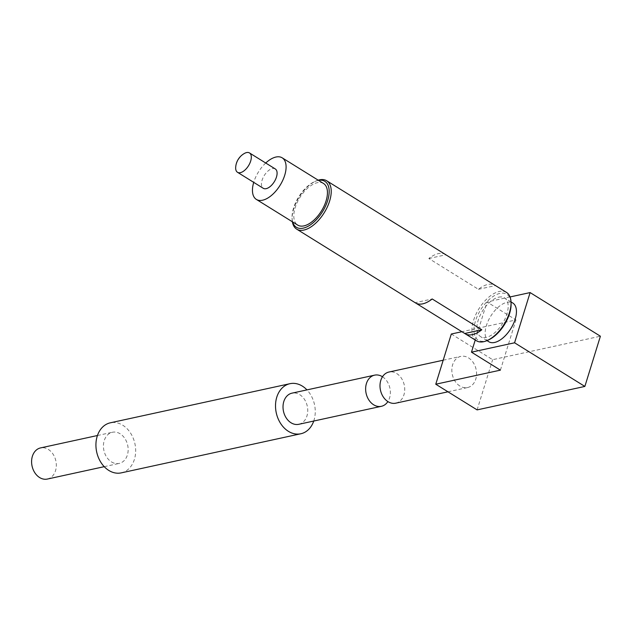 <?xml version="1.0" encoding="UTF-8"?>
<svg xmlns="http://www.w3.org/2000/svg" width="632" height="632" viewBox="0 0 632 632"><rect width="100%" height="100%" fill="white"/><g stroke="black" fill="none" stroke-linecap="round" stroke-linejoin="round"><path stroke-width="0.47" stroke-dasharray="3.16 2.37" d="M47.353 479.056A15.942 12.174 77.7 0 0 55.853 460.894A15.942 12.174 77.7 0 0 40.567 447.906M111.445 461.897A15.942 12.174 77.7 0 0 119.187 463.414A15.942 12.174 77.7 0 0 127.688 445.252A15.942 12.174 77.7 0 0 112.401 432.264A15.942 12.174 77.7 0 0 103.435 445.418A15.942 12.174 77.7 0 0 111.445 461.897M121.241 472.87A25.62 19.56 77.7 0 0 134.908 443.672A25.62 19.56 77.7 0 0 110.339 422.808M313.741 421.038A25.62 19.56 77.7 0 0 306.954 389.889M298.778 424.301A15.942 12.174 77.7 0 0 307.278 406.131A15.942 12.174 77.7 0 0 291.992 393.151M382.478 376.751A15.942 12.174 -102.3 0 1 387.882 401.581M395.758 403.177A15.942 12.174 77.7 0 0 404.259 385.014A15.942 12.174 77.7 0 0 388.972 372.027M459.851 386.01A15.942 12.174 -102.3 0 1 451.848 369.538A15.942 12.174 -102.3 0 1 460.807 356.377A15.942 12.174 -102.3 0 1 476.094 369.365A15.942 12.174 -102.3 0 1 467.593 387.535A15.942 12.174 -102.3 0 1 459.851 386.01M451.303 334.02L492.644 359.687L600.4 336.216M477.105 409.892L492.644 359.687M498.743 297.159A22.768 11.818 121.8 0 1 504.541 297.893A22.768 11.818 121.8 0 1 502.566 323.473A22.768 11.818 121.8 0 1 480.518 336.587A22.768 11.818 121.8 0 1 479.988 315.645A22.768 11.818 121.8 0 1 498.743 297.159M488.781 341.722A22.768 11.818 121.8 0 1 488.252 320.78A22.768 11.818 121.8 0 1 507.014 302.293A22.768 11.818 121.8 0 1 512.805 303.028M510.048 296.953L487.011 301.97L515.957 319.934L461.889 331.713M475.24 340.016L487.011 301.97M500.41 370.139L515.957 319.934M445.528 254.554A28.464 14.773 -58.2 0 0 438.284 253.63A28.464 14.773 -58.2 0 0 428.82 258.504L478.432 289.306A28.464 14.773 121.8 0 1 487.896 284.44A28.464 14.773 121.8 0 1 494.777 285.143M506.493 292.411A28.464 14.773 -58.2 0 0 499.248 291.486A28.464 14.773 -58.2 0 0 475.801 314.594A28.464 14.773 -58.2 0 0 476.465 340.774M292.355 221.761A28.464 14.773 121.8 0 1 292.118 219.43A28.464 14.773 121.8 0 1 315.984 180.997A28.464 14.773 121.8 0 1 318.18 180.175M415.864 303.131L415.145 302.688L432.201 298.968M318.488 180.365A27.018 14.023 -58.2 0 0 317.991 180.468A27.018 14.023 -58.2 0 0 314.712 181.566A27.018 14.023 -58.2 0 0 292.063 218.04A27.018 14.023 -58.2 0 0 292.663 221.958M323.529 183.493A24.482 12.703 -58.2 0 0 299.829 197.595A24.482 12.703 -58.2 0 0 297.704 225.087M488.433 339.969A27.018 14.023 121.8 0 1 474.869 323.15A27.018 14.023 121.8 0 1 499.904 293.414A27.018 14.023 121.8 0 1 511.083 303.494M244.497 153.394A11.384 5.909 -58.2 0 0 235.673 167.599M275.283 168.949A11.384 5.909 -58.2 0 0 264.255 175.506A11.384 5.909 -58.2 0 0 263.267 188.297M265.732 163.017A24.482 12.703 -58.2 0 0 253.716 182.364M428.82 258.504L445.884 254.791M478.432 289.306L495.496 285.593M104.225 466.669L119.187 463.414M97.439 435.519L112.401 432.264M447.969 391.808L467.593 387.535M443.19 360.216L460.807 356.377M511.019 301.922L504.541 297.893M486.996 340.608L480.518 336.587M292.063 218.04L292.118 219.43M314.712 181.566L315.984 180.997"/><path stroke-width="0.95" d="M97.439 435.519L40.567 447.906A15.942 12.174 77.7 0 0 31.6 461.06A15.942 12.174 77.7 0 0 39.603 477.539A15.942 12.174 77.7 0 0 47.353 479.056L104.225 466.669M306.954 389.889A25.62 19.56 77.7 0 0 289.938 383.695L110.339 422.808A25.62 19.56 77.7 0 0 95.938 443.948A25.62 19.56 77.7 0 0 108.799 470.429A25.62 19.56 77.7 0 0 121.241 472.87L300.84 433.757A25.62 19.56 77.7 0 0 313.741 421.038M289.938 383.695A25.62 19.56 77.7 0 0 275.528 404.836A25.62 19.56 77.7 0 0 288.389 431.316A25.62 19.56 77.7 0 0 300.84 433.757M374.602 375.155L291.992 393.151A15.942 12.174 77.7 0 0 283.025 406.305A15.942 12.174 77.7 0 0 291.036 422.784A15.942 12.174 77.7 0 0 298.778 424.301L381.388 406.305A15.942 12.174 -102.3 0 1 373.646 404.788A15.942 12.174 -102.3 0 1 365.644 388.309A15.942 12.174 -102.3 0 1 374.602 375.155A15.942 12.174 -102.3 0 1 382.352 376.672A15.942 12.174 -102.3 0 1 382.478 376.751M387.882 401.581A15.942 12.174 -102.3 0 1 381.388 406.305M443.19 360.216L388.972 372.027A15.942 12.174 77.7 0 0 380.006 385.18A15.942 12.174 77.7 0 0 388.016 401.66A15.942 12.174 77.7 0 0 395.758 403.177L447.969 391.808M584.861 386.428L514.574 342.789L471.472 352.174L500.41 370.139L435.764 384.224L477.105 409.892L584.861 386.428L600.4 336.216L530.114 292.577L510.048 296.953M435.764 384.224L451.303 334.02L461.889 331.713M511.019 301.922L512.805 303.028A22.768 11.818 121.8 0 1 510.838 328.608A22.768 11.818 121.8 0 1 488.781 341.722L486.996 340.608M471.472 352.174L475.24 340.016M514.574 342.789L530.114 292.577M415.145 302.688A28.464 14.773 -58.2 0 0 415.501 302.918A28.464 14.773 -58.2 0 0 432.201 298.968L481.813 329.778A28.464 14.773 121.8 0 1 465.113 333.72L476.465 340.774A28.464 14.773 -58.2 0 0 487.161 340.537A28.464 14.773 -58.2 0 0 511.027 302.104A28.464 14.773 -58.2 0 0 506.493 292.411L495.14 285.356A28.464 14.773 121.8 0 1 495.496 285.593L445.884 254.791A28.464 14.773 -58.2 0 0 445.528 254.554L326.681 180.76A28.464 14.773 121.8 0 1 324.216 212.739A28.464 14.773 121.8 0 1 296.653 229.124A28.464 14.773 121.8 0 1 292.355 221.761M318.18 180.175A28.464 14.773 121.8 0 1 319.437 179.844A28.464 14.773 121.8 0 1 326.681 180.76M465.113 333.72A28.464 14.773 121.8 0 1 464.757 333.491L415.864 303.131M292.663 221.958A27.018 14.023 -58.2 0 0 322.533 211.688A27.018 14.023 -58.2 0 0 318.488 180.365M253.716 182.364A24.482 12.703 -58.2 0 0 256.363 199.42L297.704 225.087A24.482 12.703 -58.2 0 0 303.937 225.885A24.482 12.703 -58.2 0 0 324.105 206.008A24.482 12.703 -58.2 0 0 323.529 183.493L282.188 157.826A24.482 12.703 -58.2 0 0 265.732 163.017M511.027 302.104L511.083 303.494A27.018 14.023 121.8 0 1 488.433 339.969L487.161 340.537M240.389 172.655A11.384 5.909 -58.2 0 0 249.766 163.411A11.384 5.909 -58.2 0 0 249.498 152.944A11.384 5.909 -58.2 0 0 244.497 153.394A17.08 17.08 0 0 0 235.673 167.606A11.384 5.909 -58.2 0 0 237.49 172.283A11.384 5.909 -58.2 0 0 240.389 172.655M237.49 172.283L263.267 188.297A11.384 5.909 -58.2 0 0 266.167 188.66A11.384 5.909 -58.2 0 0 275.544 179.417A11.384 5.909 -58.2 0 0 275.283 168.949L249.498 152.944M256.363 199.42A24.482 12.703 -58.2 0 0 262.596 200.21A24.482 12.703 -58.2 0 0 282.757 180.333A24.482 12.703 -58.2 0 0 282.188 157.826M464.757 333.491L481.813 329.778M415.501 302.918L296.653 229.124"/></g></svg>
